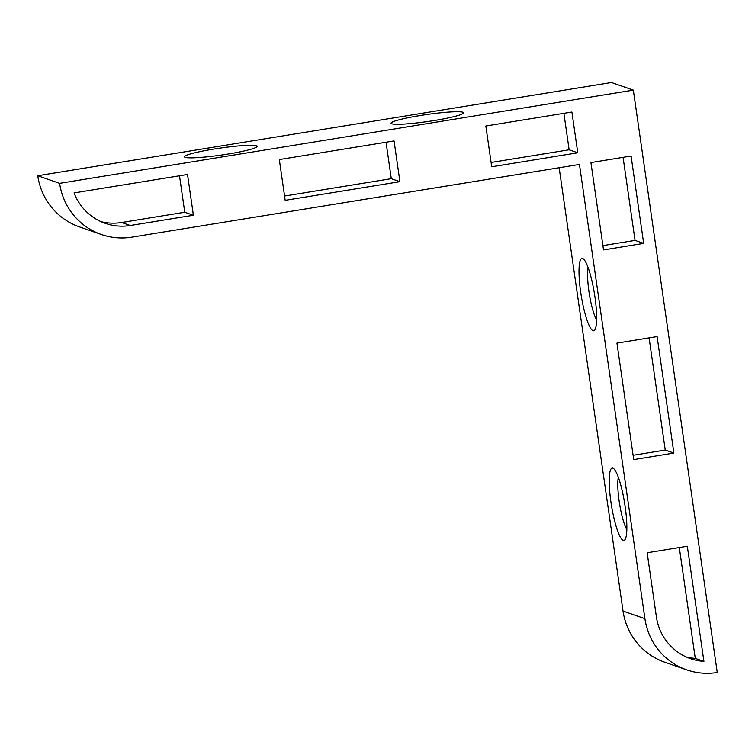 <?xml version="1.0" encoding="UTF-8"?>
<svg xmlns="http://www.w3.org/2000/svg" width="755" height="755" viewBox="0 0 755 755"><rect width="100%" height="100%" fill="white"/><g stroke="black" fill="none" stroke-linecap="round" stroke-linejoin="round"><path stroke-width="1.13" d="M626.829 529.689A29.558 5.389 80.8 0 1 619.157 501.103A29.558 5.389 80.8 0 1 618.317 477.292M610.889 501.745A36.646 6.682 80.8 0 1 613.475 468.477A36.646 6.682 80.8 0 1 625.168 506.709A36.646 6.682 80.8 0 1 625.027 539.58A36.646 6.682 80.8 0 1 610.889 501.745M596.62 320.035A29.558 5.389 80.8 0 1 588.947 291.458A29.558 5.389 80.8 0 1 588.107 267.638M580.68 292.091A36.646 6.682 80.8 0 1 583.266 258.833A36.646 6.682 80.8 0 1 594.959 297.064A36.646 6.682 80.8 0 1 594.817 329.926A36.646 6.682 80.8 0 1 580.68 292.091M227.935 154.058A36.646 3.539 -8.2 0 0 256.955 146.715A36.646 3.539 -8.2 0 0 213.665 149.094A36.646 3.539 -8.2 0 0 184.739 157.115A36.646 3.539 -8.2 0 0 227.935 154.058M434.474 120.498A36.646 3.539 -8.2 0 0 463.485 113.156A36.646 3.539 -8.2 0 0 420.195 115.534A36.646 3.539 -8.2 0 0 391.279 123.556A36.646 3.539 -8.2 0 0 434.474 120.498M679.302 547.535L695.27 658.388L703.905 661.389A53.199 52.057 -70.8 0 1 690.532 658.671A53.199 52.057 -70.8 0 1 656.388 616.816L647.158 552.754L687.314 546.233L703.905 661.389M649.092 337.881L665.249 450.046L673.885 453.057L633.728 459.578L616.939 343.11L657.105 336.579L673.885 453.057M623.073 157.351L635.04 240.401L643.675 243.403L603.519 249.933L590.929 162.58L631.086 156.049L643.675 243.403M577.773 152.793L491.722 166.779L485.842 126.01L571.903 112.033L577.773 152.793L569.138 149.792L491.099 162.467M399.923 181.691L285.182 200.339L279.312 159.569L394.053 140.93L399.923 181.691L391.288 178.69L284.559 196.036M193.393 215.251L130.285 225.509A53.199 52.057 -70.8 0 1 105.247 223.338A53.199 52.057 -70.8 0 1 74.066 192.921L187.514 174.49L193.393 215.251L184.758 212.249L121.649 222.508A53.199 52.057 -70.8 0 1 100.991 221.649M695.27 658.388A53.199 52.057 -70.8 0 1 686.286 656.973M569.138 149.792L563.891 113.335M184.758 212.249L179.501 175.792M391.288 178.69L386.041 142.233M602.896 245.62L635.04 240.401M633.105 455.274L665.249 450.046M686.644 669.836A65.024 63.628 -70.8 0 1 644.912 618.685L579.453 164.439L131.965 237.155A65.024 63.628 -70.8 0 1 101.359 234.512A65.024 63.628 -70.8 0 1 59.626 183.352L633.332 90.128L717.25 672.488A65.024 63.628 -70.8 0 1 686.644 669.836L664.777 662.229A65.024 63.628 -70.8 0 1 623.035 611.069L559.153 167.742M101.359 234.512L79.483 226.896A65.024 63.628 -70.8 0 1 37.75 175.736L611.456 82.512L633.332 90.128M37.75 175.736L59.626 183.352M121.649 222.508L130.285 225.509M623.035 611.069L644.912 618.685"/></g></svg>
